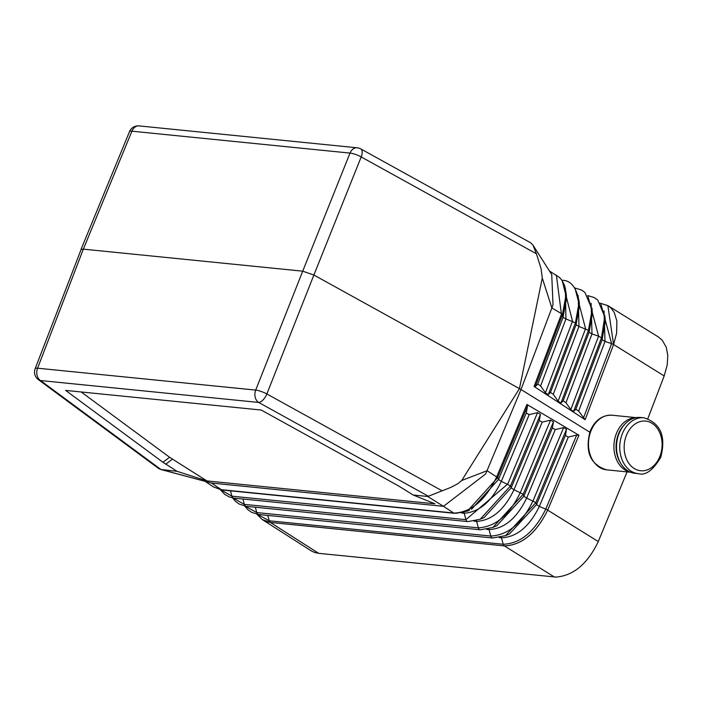 <?xml version="1.0" encoding="UTF-8"?>
<svg xmlns="http://www.w3.org/2000/svg" width="703" height="703" viewBox="0 0 703 703"><rect width="100%" height="100%" fill="white"/><g stroke="black" fill="none" stroke-linecap="round" stroke-linejoin="round"><path stroke-width="1.05" d="M536.415 253.783L533.015 245.206L551.732 274.557L553.006 304.68L551.873 307.949L542.285 278.072L541.09 268.704L536.415 253.783L361.184 156.945A9.359 2.258 -158.2 0 0 350.015 153.087L302.712 271.173L83.349 249.152L81.153 249.38L35.15 368.724A9.359 9.359 0 0 0 38.322 379.611L158.773 468.602L160.75 469.463L177.086 471.326L206.937 480.922L169.581 457.266L81.188 391.966M507.566 534.719L509.464 533.999L536.521 504.596L535.888 502.627L566.521 429.269L565.414 435.403L568.305 437.064L576.68 435.078L578.956 435.227L547.681 510.132C536.222 533.269 521.767 545.185 504.306 545.888L503.207 544.263C520.325 543.586 534.508 531.881 545.756 509.148L547.69 510.141C536.24 533.296 521.784 545.22 504.332 545.906L270.312 522.426L266.305 521.547L262.535 519.745L311.376 550.95L314.716 552.505L318.687 553.331L555.959 577.084C573.49 575.687 587.594 563.841 598.279 541.556L627.067 471.889M579.193 301.921L579.421 306.121L576.065 324.786L575.432 322.844L579.193 301.921C576.513 287.422 570.81 280.216 562.075 280.312A3.12 2.364 95.7 0 0 562.031 280.304A3.12 2.364 95.7 0 0 561.952 280.304M501.221 537.136A3.12 2.364 -84.3 0 1 501.485 537.813L503.207 544.263L269.196 520.782L270.277 522.399L262.201 519.535L256.903 514.218M267.764 515.413L269.196 520.782L257.36 514.306M556.381 275.101L561.425 314.197L562.312 315.085L566.249 293.942L564.632 285.541L561.934 280.277L559.526 277.483L549.456 270.998M604.923 315.77L601.478 337.818L598.587 336.157L591.988 333.934L565.968 402.687L570.792 409.594L573.613 411.457L575.836 409.208L578.648 411.07L585.133 419.709L613.587 344.523L664.186 375.938L647.841 418.645M585.133 419.709L534.069 386.483L535.238 386.624L537.777 384.058L540.598 385.921L545.423 392.828L548.243 394.691L550.467 392.441L553.287 394.304L558.103 401.211L560.924 403.074L563.147 400.824L565.968 402.687M600.766 303.494L611.619 343.644L605.011 341.421L578.648 411.07M591.996 308.107L592.348 313.819L589.096 332.273L591.988 333.934L591.135 303.221M548.243 394.691L575.432 322.844L565.941 318.96L540.598 385.921M550.467 392.441L576.065 324.786L578.964 326.447L553.287 394.304M566.249 293.942L566.504 298.415L563.041 317.299L565.941 318.96L565.361 287.966M537.777 384.058L563.041 317.299L562.312 315.085L535.238 386.624M563.147 400.824L589.096 332.273L588.455 330.331L578.964 326.447L578.217 295.559M643.904 417.784L640.67 417.459A28.067 21.275 95.7 0 0 617.542 438.285A28.067 21.275 95.7 0 0 627.77 470.773A28.067 21.275 95.7 0 0 635.064 473.321L638.298 473.646C645.398 475.852 652.876 470.439 660.732 457.407C666.251 436.361 660.644 423.153 643.904 417.784A28.067 21.275 95.7 0 0 622.287 433.865A28.067 21.275 95.7 0 0 631.004 471.098A28.067 21.275 95.7 0 0 638.298 473.646M562.505 314.584A3.12 0.8 21.2 0 0 561.618 313.723L551.873 307.949L521.011 389.497L519.447 388.627L461.625 480.65L457.881 483.69L451.098 487.284L427.767 496.485L443.479 506.327L211.445 483.04L160.943 469.516L40.519 380.543A9.359 6.854 126.5 0 1 38.322 379.611M542.285 278.072L519.447 388.627L313.881 275.031L266.859 393.961L442.099 490.791M206.937 480.922L434.972 503.814L413.215 495.017L398.557 485.931L261.244 410.042L65.643 390.411L162.929 462.266L177.086 471.326M533.015 245.206L530.73 242.825L360.788 148.922A9.359 9.359 0 0 0 357.194 147.797L139.08 125.907A9.359 9.359 0 0 0 129.493 131.654L80.933 249.644M469.499 510.123L467.46 511.063L456.273 513.287L453.76 513.014L443.479 506.327L485.641 473.971L521.011 389.497L589.747 432.178M600.81 303.38L607.858 305.603L613.587 344.523L616.628 333.143L616.874 320.981L614.246 312.475L611.127 308.16L608.165 305.796L658.439 337.009L662.235 340.226L666.242 347.247L667.797 355.525L667.209 364.989L664.186 375.938M600.01 303.116L608.165 305.796M463.831 512.346A3.12 2.364 -84.3 0 1 464.2 513.225L465.922 519.666A3.12 2.364 95.7 0 0 467.855 521.6A3.12 2.364 95.7 0 0 467.934 521.6L480.184 519.245L510.545 485.887L501.318 481.344L529.174 414.638L537.531 412.652L540.431 414.313L539.315 420.456L542.215 422.116L550.572 420.13L553.472 421.791L552.365 427.925L555.265 429.586L563.621 427.609L566.521 429.269M471.423 509.394L498.506 479.481L501.318 481.344C491.863 501.38 479.49 512.004 464.2 513.225L461.405 512.944M454.656 513.093C471.669 511.925 485.668 499.877 496.661 476.95L496.845 476.476L497.786 477.24L497.583 477.741L467.46 511.063L454.604 513.322A3.12 2.364 -84.3 0 1 453.76 513.014L221.383 489.692L211.445 483.04L162.542 469.868M527.54 405.965L497.786 477.24L498.506 479.481L526.275 412.977L527.54 405.965L526.916 404.453L578.956 435.227M497.583 477.741A3.12 0.633 22.2 0 0 496.661 476.95L487.091 470.729L461.73 480.492M576.68 435.078L545.756 509.148L539.333 506.45L568.305 437.064M509.464 533.999L505.536 535.651L535.888 502.627L526.661 498.084L555.265 429.586M505.536 535.651L492.75 537.988A3.12 2.364 -84.3 0 1 492.715 537.988A3.12 2.364 -84.3 0 1 490.782 536.055C507.953 535.159 522.048 523.392 533.076 500.773L563.621 427.609M488.761 528.867A3.12 2.364 -84.3 0 1 489.051 529.614L490.782 536.055L256.771 512.575L245.18 506.142M494.886 526.521L496.784 525.791L523.849 496.221L526.661 498.084C516.898 518.234 504.359 528.744 489.051 529.614L486.634 529.368M496.784 525.791L492.856 527.443L523.217 494.262L513.99 489.71L542.215 422.116M492.856 527.443L480.342 529.798A3.12 2.364 -84.3 0 1 480.281 529.79A3.12 2.364 -84.3 0 1 478.348 527.865C495.518 526.784 509.534 514.965 520.405 492.399L550.572 420.13M476.291 520.607A3.12 2.364 -84.3 0 1 476.625 521.415L478.348 527.865L244.345 504.376L233.001 497.979M482.205 518.313L484.103 517.593L511.178 487.856L513.99 489.71C504.385 509.807 491.924 520.369 476.625 521.415L474.015 521.151M539.315 420.456L511.178 487.856L510.545 485.887L540.431 414.313M526.275 412.977L529.174 414.638M583.481 417.986L611.619 343.644L613.587 344.523M220.522 489.596L213.308 486.828L222.227 490A3.12 2.364 -84.3 0 1 221.383 489.692L220.522 489.596L221.304 489.894M230.479 490.826L231.911 496.186A3.12 2.364 95.7 0 0 233.774 498.102A3.12 2.364 95.7 0 0 233.844 498.111L467.855 521.6M242.904 499.025L244.345 504.376A3.12 2.364 -84.3 0 0 246.217 506.301A3.12 2.364 -84.3 0 0 246.27 506.309L480.281 529.79M255.338 507.215L256.771 512.575A3.12 2.364 -84.3 0 0 258.669 514.499A3.12 2.364 -84.3 0 0 258.704 514.508L492.715 537.988M554.359 576.978L504.306 545.888L270.277 522.399L318.687 553.331M413.215 495.017L427.767 496.485M357.194 147.797A9.359 7.092 -84.3 0 0 350.015 153.087L131.9 131.197L83.349 249.152L37.584 368.205L255.699 390.095L302.712 271.173L313.881 275.031L361.184 156.945A9.359 4.394 -61.1 0 0 360.788 148.922M35.15 368.724A9.359 2.153 -159 0 1 37.584 368.205A9.359 7.092 95.7 0 0 40.519 380.543L258.634 402.432L428.645 496.38M587.875 295.866L598.587 336.157L570.792 409.594M624.352 424.726A26.529 20.115 95.7 0 0 618.447 434.023A26.529 20.115 95.7 0 0 620.512 462.961M534.069 386.483L561.425 314.197M587.664 295.55L594.14 297.518L597.743 300.023L605.037 317.325L605.274 321.526L602.12 339.751L601.478 337.818L573.613 411.457M604.053 310.884L605.011 341.421L602.12 339.751L575.836 409.208M562.163 280.611L572.532 321.183L545.423 392.828M574.764 287.922L581.539 290.04L584.966 292.492L592.111 309.619L588.455 330.331L560.924 403.074M574.984 288.23L585.555 328.67L558.103 401.211M266.859 393.961A9.359 4.394 118.9 0 1 258.634 402.432A9.359 7.092 95.7 0 1 255.699 390.095A9.359 2.056 -158.4 0 1 266.859 393.961M606.619 469.841C590.239 464.595 584.747 451.678 590.151 431.106C594.94 420.218 602.26 414.928 612.102 415.218A27.443 20.809 95.7 0 0 590.959 430.939A27.443 20.809 95.7 0 0 599.483 467.346A27.443 20.809 95.7 0 0 606.619 469.841L630.688 472.249M659.853 456.449A24.948 18.911 95.7 0 0 652.103 423.355A24.948 18.911 95.7 0 0 626.399 435.385A24.948 18.911 95.7 0 0 634.15 468.479A24.948 18.911 95.7 0 0 659.853 456.449M635.846 417.696A27.443 20.809 95.7 0 0 616.399 433.496A27.443 20.809 95.7 0 0 624.923 469.894A27.443 20.809 95.7 0 0 630.389 472.135M547.69 510.141L598.279 541.556M526.916 404.453L496.845 476.476M220.804 489.806L231.911 496.186L465.922 519.666L507.733 484.024L537.531 412.652M499.262 537.584L501.485 537.813C516.793 537.11 529.412 526.652 539.333 506.45L536.521 504.596L565.414 435.403M552.365 427.925L523.849 496.221L523.217 494.262L553.472 421.791M480.07 519.289L484.103 517.593M223.062 489.894A3.12 2.364 -84.3 0 1 222.227 490L454.604 513.322M169.581 457.266L162.929 462.266M139.08 125.907A9.359 7.092 -84.3 0 0 131.9 131.197A9.359 2.153 -157.6 0 0 129.493 131.654M172.402 459.173L165.75 464.182M233.774 498.102L229.363 496.968L224.74 494.402L220.355 489.727M232.544 497.891L235.646 501.494L239.205 504.042L246.217 506.301M244.723 506.055L247.957 509.763L251.709 512.373L258.669 514.499M213.308 486.828L205.733 481.757M612.102 415.218L636.171 417.635"/></g></svg>
